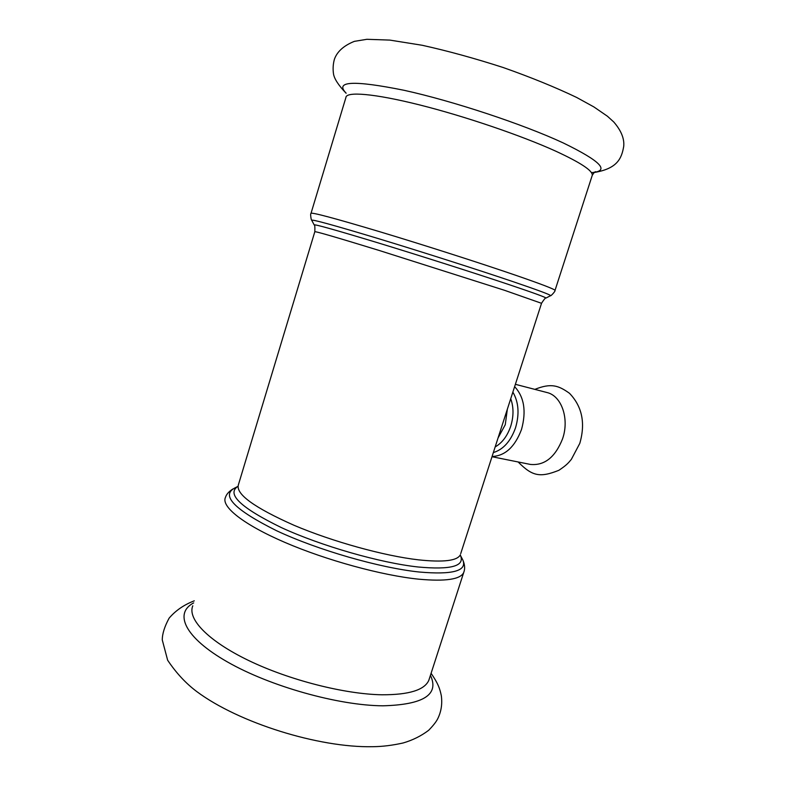 <?xml version="1.0" encoding="UTF-8"?>
<svg xmlns="http://www.w3.org/2000/svg" width="786" height="786" viewBox="0 0 786 786"><rect width="100%" height="100%" fill="white"/><g stroke="black" fill="none" stroke-linecap="round" stroke-linejoin="round"><path stroke-width="1.18" d="M492.007 456.725L530.334 464.418C544.502 465.803 555.25 457.255 562.589 438.765C569.604 418.624 561.459 395.643 546.86 392.499L515.38 384.315M492.075 456.499C505.093 455.929 514.909 446.92 521.511 429.461C526.492 411.265 524.193 396.999 514.634 386.643M493.333 452.589C503.335 449.484 510.733 441.211 515.537 427.781C519.566 413.996 518.672 402.108 512.865 392.116M495.16 446.929C502.195 442.891 507.383 435.984 510.723 426.238C513.749 416.334 513.749 407.168 510.723 398.738M498.059 437.949L505.27 424.695L507.343 409.192M346.076 93.092C334.414 81.066 353.739 80.133 404.033 90.282C453.355 101.119 523.191 124.286 563.228 142.934C601.054 161.336 610.447 171.23 591.416 172.625M311.06 213.203L345.889 97.572C346.027 91.294 373.93 93.465 419.38 104.862C464.732 116.23 521.511 135.585 555.83 151.207C580.549 162.633 592.703 170.65 592.28 175.258L592.025 176.054M311.659 220.139C311.217 220.679 310.106 213.33 311.001 213.399C311.335 212.024 334.443 218.194 380.326 231.899C424.558 245.222 481.032 263.339 516.088 275.405C541.377 284.149 554.366 289.13 555.034 290.348L554.975 290.515M314.125 224.816L311.757 220.335C311.04 218.93 333.146 224.993 378.105 238.541C421.483 251.716 477.456 269.598 512.197 281.368C537.762 290.054 550.573 294.819 550.622 295.654L550.446 295.752M237.962 486.328C226.181 493.942 240.644 507.697 281.359 527.593C321.366 546.024 380.208 562.884 418.132 566.991C450.575 569.948 464.732 566.225 460.606 555.82L460.341 554.778C457.383 560.791 443.432 562.481 418.496 559.848C384.315 555.938 332.694 541.701 294.062 525.303C254.173 507.569 235.613 494.07 238.394 484.805L314.822 231.742C315.009 226.889 314.813 224.629 314.213 224.983C313.634 223.814 335.101 229.826 378.626 243.031C420.608 255.853 474.705 273.106 508.434 284.414C533.272 292.765 545.789 297.314 545.985 298.061L550.622 295.654C550.308 296.636 555.663 291.184 555.034 290.348L592.28 175.258C593.882 172.665 595.041 171.495 595.739 171.751L594.648 172.203M314.822 231.742C315.019 231.104 336.31 237.293 378.714 250.312L504.583 290.319L541.534 303.308M545.985 298.061C545.69 297.432 544.217 299.152 541.554 303.229L460.714 553.629M237.284 486.711L234.592 488.096C220.768 495.642 234.759 509.849 276.574 530.727C317.819 550.082 379.648 567.885 419.243 572.012C452.677 574.93 467.218 570.95 462.875 560.074L460.311 555.191M232.911 488.971C228.903 491.486 226.407 494.306 225.435 497.44C221.013 506.518 243.188 524.449 284.846 542.389C326.416 560.32 382.134 575.509 418.879 579.194C445.495 581.601 460.439 579.4 463.691 572.572C465.165 568.946 464.89 564.78 462.875 560.074L461.893 558.227M192.796 605.79C187.196 618.847 207.887 640.836 248.543 660.456C289.11 680.067 344.543 694.176 381.898 694.785C408.985 694.863 424.646 690.01 428.851 680.224L464.123 571.245M193.67 602.891C173.775 613.277 184.494 637.505 227.409 661.93C270.089 686.365 338.57 705.543 382.9 705.808C423.625 704.728 439.472 694.569 430.433 675.341M534.853 389.375C551.212 382.821 558.591 385.523 569.486 393.295C582.161 406.48 585.599 423.173 579.803 443.363L571.343 459.378C568.307 463.003 566.814 464.988 558.905 470.293C539.785 477.908 532.24 476.149 518.141 461.971M594.285 172.468C617.629 168.626 621.667 158.192 623.72 146.353C624.487 138.67 621.166 130.545 613.758 121.977L607.431 116.24L593.902 106.935L576.619 97.435C555.368 87.275 530.904 77.303 503.227 67.537C474.852 58.37 447.833 50.943 422.151 45.264L389.846 40.096L366.885 39.3L354.348 41.363C343.728 45.637 337.076 51.63 334.394 59.323C333.058 64.088 332.763 69.011 333.529 74.09C334.394 78.983 338.589 85.369 346.105 93.259M431.092 673.307C438.116 683.565 439.757 688.241 441.329 695.728C442.43 704.109 441.201 711.841 437.625 718.935C436.083 721.961 433.096 725.743 428.675 730.282C421.178 735.971 412.67 740.196 403.149 742.967C392.391 745.383 382.183 746.631 372.535 746.7C318.566 747.82 238.669 722.776 196.893 691.66C185.977 683.515 176.221 673.042 167.644 660.22L162.28 639.981C162.26 633.889 164.539 626.609 169.118 618.16C175.632 610.535 184.022 604.768 194.289 600.828"/></g></svg>

